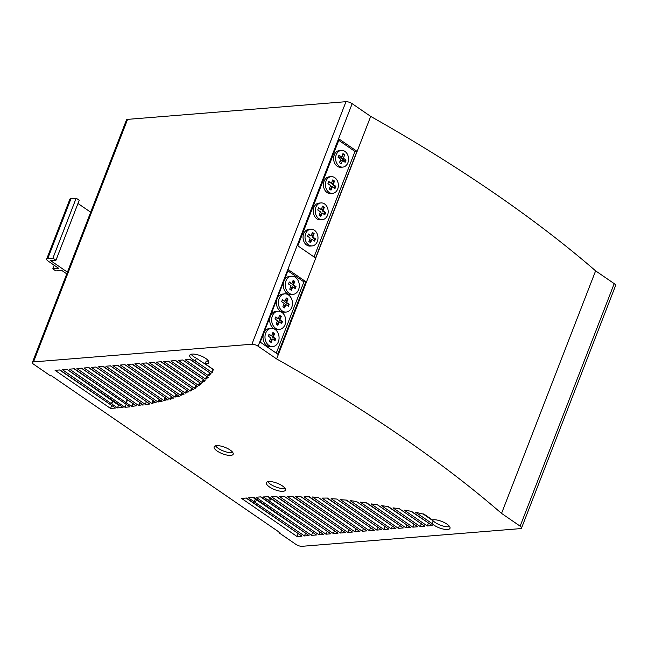 <?xml version="1.0" encoding="UTF-8"?>
<svg xmlns="http://www.w3.org/2000/svg" width="648" height="648" viewBox="0 0 648 648"><rect width="100%" height="100%" fill="white"/><g stroke="black" fill="none" stroke-linecap="round" stroke-linejoin="round"><path stroke-width="0.97" d="M230.737 455.398A10.206 3.451 -158.8 0 0 233.167 454.216A10.206 3.451 -158.8 0 0 227.699 448.57A10.206 3.451 -158.8 0 0 216.57 445.662A10.206 3.451 -158.8 0 0 214.14 446.837A10.206 3.451 -158.8 0 0 217.185 451.049A10.206 3.451 -158.8 0 0 230.737 455.398M232.802 452.507A10.206 3.451 21.2 0 1 231.798 452.669A10.206 3.451 21.2 0 1 218.238 448.327A10.206 3.451 21.2 0 1 215.565 445.824M268.847 481.569A10.206 3.451 -158.8 0 0 266.425 482.744A10.206 3.451 -158.8 0 0 271.893 488.398A10.206 3.451 -158.8 0 0 283.022 491.305A10.206 3.451 -158.8 0 0 285.452 490.123A10.206 3.451 -158.8 0 0 282.406 485.911A10.206 3.451 -158.8 0 0 268.847 481.569M285.088 488.414A10.206 3.451 21.2 0 1 284.083 488.576A10.206 3.451 21.2 0 1 274.93 486.599A10.206 3.451 21.2 0 1 267.851 481.731M324.551 203.926A8.383 6.472 85.4 0 0 321.019 202.929A8.383 6.472 85.4 0 0 315.868 207.287A8.383 6.472 85.4 0 0 316.378 215.784A8.383 6.472 85.4 0 0 322.372 219.64A8.383 6.472 85.4 0 0 327.515 215.282A8.383 6.472 85.4 0 0 324.551 203.926M322.372 219.64L320.404 219.802A8.383 6.472 -94.6 0 1 314.41 215.946A8.383 6.472 -94.6 0 1 313.899 207.441A8.383 6.472 -94.6 0 1 319.051 203.083L321.019 202.929M334.733 177.657A8.383 6.472 85.4 0 0 331.209 176.661A8.383 6.472 85.4 0 0 326.057 181.019A8.383 6.472 85.4 0 0 326.568 189.524A8.383 6.472 85.4 0 0 332.562 193.371A8.383 6.472 85.4 0 0 337.705 189.014A8.383 6.472 85.4 0 0 334.733 177.657M332.562 193.371L330.593 193.533A8.383 6.472 -94.6 0 1 324.599 189.678A8.383 6.472 -94.6 0 1 324.089 181.181A8.383 6.472 -94.6 0 1 329.233 176.815L331.209 176.661M314.361 230.194A8.383 6.472 85.4 0 0 310.829 229.19A8.383 6.472 85.4 0 0 305.686 233.547A8.383 6.472 85.4 0 0 306.188 242.052A8.383 6.472 85.4 0 0 312.182 245.908A8.383 6.472 85.4 0 0 317.326 241.55A8.383 6.472 85.4 0 0 314.361 230.194M312.182 245.908L310.214 246.07A8.383 6.472 -94.6 0 1 304.22 242.214A8.383 6.472 -94.6 0 1 303.718 233.709A8.383 6.472 -94.6 0 1 308.861 229.351L310.829 229.19M342.743 167.111L340.775 167.265A8.383 6.472 -94.6 0 1 337.244 166.269A8.383 6.472 -94.6 0 1 334.279 154.913A8.383 6.472 -94.6 0 1 339.422 150.555L341.391 150.393A8.383 6.472 85.4 0 0 336.247 154.751A8.383 6.472 85.4 0 0 339.212 166.107A8.383 6.472 85.4 0 0 342.743 167.111A8.383 6.472 85.4 0 0 347.895 162.753A8.383 6.472 85.4 0 0 347.385 154.248A8.383 6.472 85.4 0 0 341.391 150.393M275.133 329.484A9.113 7.031 85.4 0 0 271.293 328.398A9.113 7.031 85.4 0 0 265.704 333.137A9.113 7.031 85.4 0 0 266.255 342.371A9.113 7.031 85.4 0 0 272.768 346.567A9.113 7.031 85.4 0 0 278.356 341.828A9.113 7.031 85.4 0 0 275.133 329.484M272.768 346.567L270.799 346.721A9.113 7.031 -94.6 0 1 264.287 342.533A9.113 7.031 -94.6 0 1 263.736 333.291A9.113 7.031 -94.6 0 1 269.325 328.552L271.293 328.398M288.514 294.97A9.113 7.031 85.4 0 0 284.683 293.884A9.113 7.031 85.4 0 0 279.086 298.623A9.113 7.031 85.4 0 0 279.636 307.865A9.113 7.031 85.4 0 0 286.149 312.053A9.113 7.031 85.4 0 0 291.746 307.314A9.113 7.031 85.4 0 0 288.514 294.97M286.149 312.053L284.18 312.214A9.113 7.031 -94.6 0 1 277.668 308.027A9.113 7.031 -94.6 0 1 277.117 298.785A9.113 7.031 -94.6 0 1 282.714 294.046L284.683 293.884M295.366 277.304A9.113 7.031 85.4 0 0 291.535 276.218A9.113 7.031 85.4 0 0 285.938 280.957A9.113 7.031 85.4 0 0 286.489 290.199A9.113 7.031 85.4 0 0 293.001 294.386A9.113 7.031 85.4 0 0 298.598 289.648A9.113 7.031 85.4 0 0 295.366 277.304M293.001 294.386L291.033 294.548A9.113 7.031 -94.6 0 1 284.521 290.353A9.113 7.031 -94.6 0 1 283.97 281.119A9.113 7.031 -94.6 0 1 289.567 276.38L291.535 276.218M281.799 312.287A9.113 7.031 85.4 0 0 277.968 311.202A9.113 7.031 85.4 0 0 272.371 315.941A9.113 7.031 85.4 0 0 272.921 325.175A9.113 7.031 85.4 0 0 279.434 329.37A9.113 7.031 85.4 0 0 285.031 324.632A9.113 7.031 85.4 0 0 281.799 312.287M279.434 329.37L277.466 329.524A9.113 7.031 -94.6 0 1 270.953 325.337A9.113 7.031 -94.6 0 1 270.402 316.094A9.113 7.031 -94.6 0 1 275.999 311.356L277.968 311.202M269.487 341.326L270.807 337.916L268.288 336.174L269.066 334.174L271.585 335.907L272.913 332.497L274.574 333.631L273.254 337.049L275.773 338.783L274.995 340.791L272.476 339.05L271.148 342.46L269.487 341.326M270.548 342.047L271.682 339.115L272.476 339.05M274.396 340.378L274.987 338.847L272.46 337.114L273.788 333.696L272.727 332.975M275.773 338.783L274.987 338.847M273.254 337.049L272.46 337.114M274.574 333.631L273.788 333.696M271.585 335.907L268.88 334.651M276.161 324.122L277.482 320.711L274.954 318.978L275.732 316.977L278.259 318.711L279.58 315.293L281.24 316.435L279.92 319.853L282.447 321.586L281.669 323.595L279.142 321.854L277.822 325.264L276.161 324.122M277.214 324.851L278.356 321.918L279.142 321.854M281.07 323.174L281.661 321.651L279.134 319.918L280.454 316.499L279.401 315.77M282.447 321.586L281.661 321.651M279.92 319.853L279.134 319.918M281.24 316.435L280.454 316.499M278.259 318.711L275.546 317.455M282.876 306.812L284.197 303.402L281.669 301.668L282.447 299.66L284.974 301.393L286.295 297.983L287.963 299.125L286.635 302.535L289.162 304.268L288.384 306.277L285.857 304.544L284.537 307.954L282.876 306.812M283.929 307.541L285.071 304.609L285.857 304.544M287.785 305.864L288.376 304.333L285.849 302.6L287.169 299.19L286.116 298.461M289.162 304.268L288.376 304.333M286.635 302.535L285.849 302.6M287.963 299.125L287.169 299.19M284.974 301.393L282.261 300.137M289.729 289.146L291.049 285.736L288.522 284.002L289.3 281.993L291.827 283.727L293.147 280.317L294.816 281.459L293.487 284.869L296.014 286.602L295.237 288.611L292.71 286.878L291.389 290.288L289.729 289.146M290.782 289.875L291.924 286.942L292.71 286.878M294.638 288.198L295.229 286.667L292.702 284.934L294.022 281.524L292.969 280.795M296.014 286.602L295.229 286.667M293.487 284.869L292.702 284.934M294.816 281.459L294.022 281.524M291.827 283.727L289.113 282.471M305.864 281.718L277.765 354.173L260.229 342.128L288.336 269.673L305.864 281.718L303.896 281.88L287.866 270.872M276.259 353.136L303.896 281.88M258.098 346.202L276.631 358.935L370.697 116.397L352.172 103.672A4.658 1.571 -158.8 0 0 345.983 101.687L127.583 119.37A4.658 1.571 -158.8 0 0 126.473 119.912L32.4 362.443A4.658 1.571 21.2 0 1 33.51 361.908L251.91 344.226A4.658 1.571 21.2 0 1 258.098 346.202L352.172 103.672M356.951 151.3L315.56 258.001L297.853 245.843L339.236 139.134L356.951 151.3L354.983 151.462L314.053 256.973M342.509 160.469L341.18 163.879L339.439 162.689L340.759 159.27L338.102 157.448L338.969 155.204L341.634 157.035L342.954 153.625L344.696 154.823L343.375 158.225L346.04 160.056L345.165 162.3L342.509 160.469L340.54 160.631L339.682 162.851M341.634 157.035L339.665 157.189L338.507 156.395M344.696 154.823L342.492 154.815M343.375 158.225L341.407 158.387L342.727 154.977M346.04 160.056L344.064 160.218L341.407 158.387M343.659 161.263L344.064 160.218M338.774 140.333L354.983 151.462M276.631 358.935A794.497 268.547 21.2 0 1 501.544 513.394L520.142 526.16A4.658 1.571 21.2 0 1 521.527 528.088L615.6 285.557A4.658 1.571 -158.8 0 0 614.207 283.63L595.617 270.864A794.497 268.547 -158.8 0 0 370.697 116.397M308.877 241.485L310.198 238.075L307.541 236.245L308.408 234.001L311.064 235.832L312.393 232.421L314.134 233.62L312.814 237.03L315.471 238.853L314.604 241.096L311.947 239.266L310.619 242.676L308.877 241.485M310.019 242.263L311.153 239.331L311.947 239.266M314.005 240.683L314.685 238.918L312.028 237.095L313.349 233.677L312.206 232.899M315.471 238.853L314.685 238.918M312.814 237.03L312.028 237.095M314.134 233.62L313.349 233.677M311.064 235.832L308.221 234.479M319.067 215.217L320.387 211.807L317.731 209.976L318.597 207.741L321.254 209.563L322.583 206.153L324.324 207.352L323.004 210.762L325.661 212.584L324.794 214.828L322.129 213.006L320.809 216.416L319.067 215.217M320.209 216.003L321.343 213.071L322.129 213.006M324.186 214.415L324.875 212.649L322.21 210.827L323.538 207.417L322.396 206.631M325.661 212.584L324.875 212.649M323.004 210.762L322.21 210.827M324.324 207.352L323.538 207.417M321.254 209.563L318.411 208.211M329.249 188.949L330.577 185.539L327.912 183.716L328.787 181.472L331.444 183.295L332.764 179.885L334.514 181.084L333.185 184.494L335.85 186.324L334.976 188.568L332.319 186.737L330.998 190.148L329.249 188.949M330.391 189.734L331.533 186.802L332.319 186.737M334.376 188.147L335.065 186.389L332.4 184.559L333.72 181.148L332.578 180.363M335.85 186.324L335.065 186.389M333.185 184.494L332.4 184.559M334.514 181.084L333.72 181.148M331.444 183.295L328.601 181.95M521.527 528.088A4.658 1.571 21.2 0 1 520.417 528.622L301.992 546.313A4.625 1.563 21.2 0 1 295.853 544.344L278.98 532.753L279.207 532.17M501.544 513.394L595.617 270.864M278.98 532.753L279.944 532.672L51.605 375.856L50.641 375.937L33.793 364.362A4.658 1.571 21.2 0 1 32.4 362.443M165.353 397.864L117.45 365.278M341.958 530.267L292.313 496.481M171.38 396.576L124.845 364.678M349.029 529.691L300.753 496.603M176.337 394.3L131.925 364.103M213.281 369.498L196.368 358.239A10.206 3.451 21.2 0 1 191.168 354.245M208.405 360.936A10.206 3.451 21.2 0 1 206.21 361.114L205.149 363.844A10.206 3.451 -158.8 0 0 208.769 362.645A10.206 3.451 -158.8 0 0 200.499 355.736A10.206 3.451 -158.8 0 0 189.743 355.266A10.206 3.451 -158.8 0 0 195.315 360.968L196.368 358.239M186.802 390.371L146.399 362.937M206.615 376.326L182.736 359.996M191.606 388.241L153.795 362.337M203.545 379.647L175.341 360.588M199.641 382.644L168.269 361.163M363.504 528.517L318.192 497.462M414.315 524.402L387.852 506.542M406.92 525.001L377.29 504.719M399.84 525.577L366.412 502.929M421.394 523.835L399.257 508.696M392.445 526.176L356.376 501.463M428.79 523.236L411.043 511.353M449.631 526.605A10.206 3.451 21.2 0 1 433.188 520.887L423.144 513.986M385.374 526.751L346.186 500.151M377.978 527.351L336.676 499.049M370.899 527.918L327.013 498.085M196.044 385.609L160.866 361.762M209.831 372.851L189.815 359.421M356.424 529.092L309.056 496.87M181.675 392.526L139.32 363.512M159.173 399.298L110.379 365.853M334.562 530.866L284.018 496.214M153.317 400.707L102.975 366.452M327.483 531.433L276.097 496.457M146.448 401.671L95.904 367.027M320.08 532.032L268.151 496.805M140.106 402.748L88.509 367.619M313.008 532.607L260.536 496.878M133.188 403.68L81.429 368.194M305.613 533.207L252.979 497.494M126.506 404.522L74.034 368.793M298.534 533.782L246.062 498.053M119.597 405.081L118.544 405.162L66.963 369.368M112.031 405.689L59.559 369.968M110.573 408.451L115.474 408.054L59.964 369.935L55.064 370.332L110.573 408.451L111.626 405.721M117.482 407.892L123.031 407.438L67.044 369.36L62.467 369.733L117.482 407.892L118.544 405.162M111.739 403.939L112.793 401.217M111.521 403.429L112.582 400.699M297.076 536.536L301.976 536.139L246.467 498.02L241.566 498.417L297.076 536.536L298.129 533.814M125.04 407.276L129.948 406.879L74.439 368.761L69.538 369.158L125.04 407.276L126.101 404.555M254.227 501.803L304.471 535.937L309.047 535.564L254.032 497.405L248.484 497.858L254.227 501.803L255.288 499.082M304.471 535.937L305.524 533.215M255.409 502.24L256.47 499.519M135.367 405.907L136.315 405.826L81.518 368.186L76.934 368.558L131.568 406.45L135.367 405.907L135.594 405.324M132.289 406.393L133.31 403.761M131.568 406.45L132.621 403.728M126.344 402.862L127.397 400.132M126.125 402.343L127.186 399.614M311.542 535.361L316.451 534.965L260.942 496.846L256.041 497.243L311.542 535.361L312.603 532.64M142.609 405.024L143.329 404.959L88.914 367.586L84.013 367.983L138.64 405.502L142.779 404.587M139.118 405.47L140.154 402.781M138.64 405.502L139.701 402.781M268.572 500.548L318.946 534.77L323.522 534.398L268.718 496.757L263.347 496.951L268.572 500.548L269.633 497.818M318.946 534.77L319.999 532.04M269.754 500.985L270.807 498.255M145.298 404.401L149.882 404.028L95.993 367.019L91.409 367.384L145.298 404.401L146.359 401.679M326.017 534.195L330.917 533.798L276.502 496.425L271.382 496.676L326.017 534.195L327.078 531.465M155.342 402.651L156.063 402.594L103.388 366.42L98.488 366.817L151.859 403.469L155.512 402.214M152.58 403.412L153.56 400.877M151.859 403.469L152.912 400.748M333.412 533.596L337.997 533.223L284.099 496.206L279.523 496.579L333.412 533.596L334.473 530.866M161.368 401.363L162.089 401.306L110.46 365.845L105.883 366.217L158.031 402.027L161.538 400.926M158.752 401.971L159.659 399.63M158.031 402.027L159.084 399.306M183.344 394.227L184.064 394.17L139.409 363.504L134.825 363.868L180.533 395.256L183.514 393.79M181.246 395.199L182.153 392.858M180.533 395.256L181.586 392.534M354.966 531.846L359.867 531.457L309.461 496.838L304.034 496.87L354.966 531.846L356.019 529.124M208.364 375.613L211.005 373.661L190.22 359.389L185.32 359.786L208.364 375.613L209.426 372.884M209.085 375.557L210.065 373.021M210.284 373.718L210.454 373.28M197.016 386.832L197.737 386.775L161.271 361.73L156.371 362.127L194.578 388.371L197.186 386.394M195.299 388.306L196.287 385.779M194.578 388.371L195.639 385.641M369.433 530.68L374.333 530.283L327.418 498.053L321.991 498.093L369.433 530.68L370.494 527.95M376.836 530.08L381.413 529.708L336.758 499.041L331.128 498.693L376.836 530.08L377.889 527.351M383.908 529.505L388.808 529.108L346.591 500.118L340.467 499.673L383.908 529.505L384.961 526.784M422.99 514.002L415.684 512.317L432.127 523.608A10.206 3.451 -158.8 0 0 442.317 528.849A10.206 3.451 -158.8 0 0 449.995 528.314A10.206 3.451 -158.8 0 0 443.783 522.296A10.206 3.451 -158.8 0 0 432.41 519.915L423.711 513.945L422.99 514.002M432.127 523.608L433.188 520.887M427.324 525.99L432.224 525.593L411.448 511.321L404.279 510.162L427.324 525.99L428.385 523.268M391.303 528.906L395.888 528.533L356.457 501.455L350.139 500.629L391.303 528.906L392.364 526.184M420.252 526.565L424.829 526.192L399.346 508.688L393.02 507.862L420.252 526.565L421.305 523.835M398.382 528.339L403.283 527.942L366.817 502.897L360.175 502.095L398.382 528.339L399.435 525.609M405.778 527.739L410.362 527.367L377.379 504.719L371.053 503.893L405.778 527.739L406.831 525.01M412.857 527.164L417.758 526.767L388.265 506.509L381.615 505.707L412.857 527.164L413.91 524.435M362.362 531.255L366.938 530.882L318.273 497.462L312.474 496.992L362.362 531.255L363.415 528.525M198.491 385.374L201.334 383.81L168.35 361.155L163.774 361.527L198.491 385.374L199.552 382.652M199.211 385.317L200.119 382.976M200.613 383.867L200.783 383.43M202.087 382.409L205.246 380.813L175.754 360.555L170.845 360.952L202.087 382.409L203.14 379.679M202.808 382.352L203.788 379.817M204.525 380.87L204.695 380.433M192.586 389.464L193.307 389.408L153.876 362.329L149.299 362.702L190.472 390.979L191.192 390.914L192.756 389.027M191.192 390.914L192.1 388.581M190.472 390.979L191.525 388.249M205.473 379.056L208.308 377.492L182.825 359.988L178.241 360.353L205.473 379.056L206.526 376.334M206.194 378.999L207.101 376.658M207.587 377.549L207.757 377.112M188.301 391.951L189.022 391.894L146.804 362.904L141.904 363.301L185.336 393.134L188.471 391.522M186.057 393.077L187.045 390.541M185.336 393.134L186.397 390.404M195.315 360.968L211.75 372.26L212.811 369.53M211.75 372.26L212.471 372.203L213.297 369.433M213.135 369.87L213.848 369.814L205.149 363.844M178.532 396.357L179.253 396.301L132.33 364.071L127.429 364.468L174.879 397.054L178.702 395.92M175.592 396.997L176.58 394.462M174.879 397.054L175.932 394.332M347.887 532.421L352.463 532.049L300.834 496.595L295.739 496.611L347.887 532.421L348.948 529.7M172.878 398.156L173.599 398.099L124.934 364.67L120.35 365.043L170.238 399.306L173.048 397.718M170.959 399.249L171.866 396.908M170.238 399.306L171.299 396.576M340.492 533.02L345.392 532.624L292.718 496.449L287.121 496.368L340.492 533.02L341.545 530.299M167.549 399.921L168.261 399.865L117.855 365.245L112.954 365.642L163.887 400.618L167.711 399.484M164.608 400.561L165.588 398.026M163.887 400.618L164.948 397.896M90.671 212.204L77.971 203.488M66.76 273.861L61.795 270.451L55.841 270.937L52.796 268.839L58.741 268.361L48.041 261.006A4.658 1.571 21.2 0 1 46.648 259.087A4.658 1.571 21.2 0 1 47.758 258.544L52.925 258.131L55.971 260.221L50.657 260.65L67.416 272.16M55.971 260.221L79.218 200.264L76.181 198.175L71.013 198.596A4.658 1.571 -158.8 0 0 69.903 199.13L46.648 259.087M52.925 258.131L76.181 198.175M52.796 268.839L54.197 265.235M520.142 526.16L614.207 283.63M251.91 344.226L345.983 101.687M33.51 361.908L127.583 119.37M47.758 258.544L71.013 198.596"/></g></svg>
